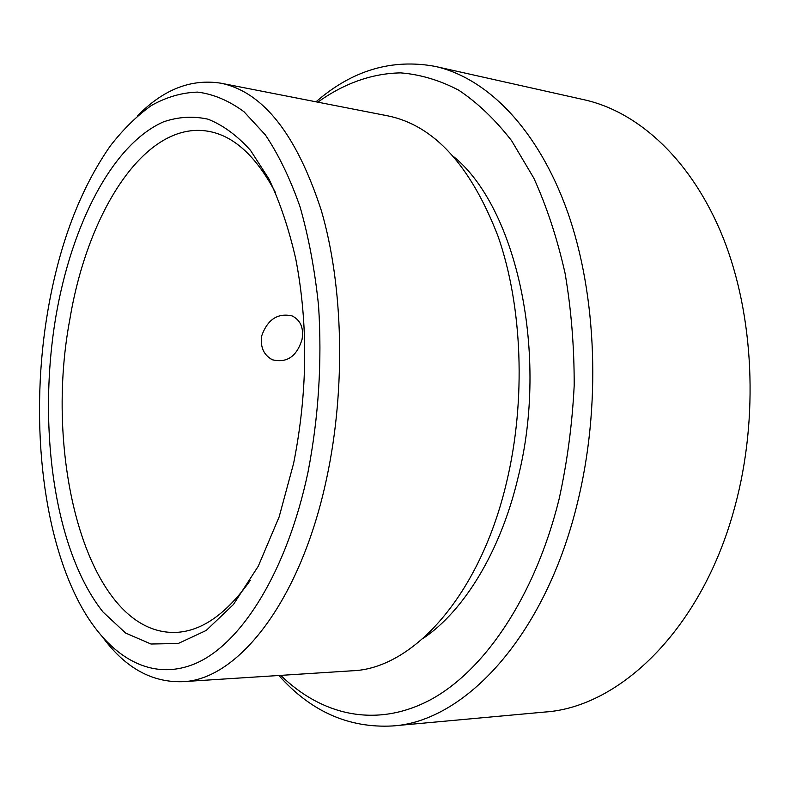 <?xml version="1.0" encoding="UTF-8"?>
<svg xmlns="http://www.w3.org/2000/svg" width="790" height="790" viewBox="0 0 790 790"><rect width="100%" height="100%" fill="white"/><g stroke="black" fill="none" stroke-linecap="round" stroke-linejoin="round"><path stroke-width="1.19" d="M261.668 335.928C267.524 319.476 277.655 312.791 292.063 315.891C300.595 320.128 303.913 327.978 302.037 339.443C296.793 356.428 286.958 363.212 272.55 359.815C263.801 355.224 260.167 347.264 261.668 335.928M422.936 638.547C463.572 611.361 500.317 552.259 517.944 478.029C549.327 354.147 516.364 207.968 454.082 157.003M56.001 315.812C71.742 224.716 112.141 144.521 163.421 121.887C178.135 116.802 192.977 115.903 207.958 119.172C222.82 125.008 237 135.406 250.509 150.367L268.946 178.984C279.917 202.102 288.873 228.804 295.806 259.1C308.347 324.641 307.616 392.749 293.603 463.424L279.137 516.917L258.271 566.213L233.396 604.557L206.18 630.469L178.234 643.485L150.999 644.018L125.64 633.076L103.075 612.062C54.056 550.591 37.209 425.889 56.001 315.812M275.394 192.454C256.029 155.986 233.573 135.574 208.037 131.229C144.985 120.485 87.621 211.967 69.866 319.229C42.828 461.498 88.835 635.061 175.627 632.415C201.509 631.398 226.404 614.047 250.302 580.374M47.854 310.747C29.911 414.928 40.971 532.203 80.57 605.199C108.635 656.648 151.315 683.024 196.74 662.958C241.918 642.724 287.037 571.121 307.962 472.341C318.617 417.288 322.152 361.8 318.568 305.888C314.854 270.111 308.673 237.079 300.032 206.783C290.167 178.609 278.603 154.633 265.341 134.873L243.972 111.716C228.853 100.616 213.389 94.079 197.589 92.104C181.828 92.598 166.453 97.052 151.453 105.465C136.848 115.883 123.122 129.382 110.274 145.962C80.047 189.442 59.24 244.367 47.854 310.747M137.569 115.794C163.342 89.408 191.121 78.546 220.904 83.197C263.06 91.897 296.526 134.339 321.323 210.525C343.304 285.713 345.872 388.246 326.892 477.19C300.901 601.575 237.336 680.457 182.194 681.701C152.065 682.481 125.916 668.133 103.757 638.646M280.746 675.371C321.313 714.999 375.586 728.558 429.819 700.128C483.766 671.421 534.721 597.428 559.034 499.379C567.19 462.348 572.246 424.408 574.192 385.55C574.281 346.81 571.239 309.354 565.057 273.192C557.197 238.373 546.769 206.664 533.783 178.066L511.584 140.669C495.093 119.497 477.466 102.67 458.704 90.178C439.586 80.195 420.27 74.438 400.747 72.887C371.616 73.342 343.522 83.72 317.817 102.167M316.01 101.811C352.271 70.261 391.998 58.46 435.162 66.4C486.936 77.943 537.96 128.701 567.595 211.987C597.003 295.262 601.249 407.314 577.184 503.961C544.685 637.214 464.095 721.754 392.512 725.961C348.676 728.271 310.806 711.444 278.9 675.49M392.512 725.961L544.774 712.047C620.002 707.238 702.577 628.475 734.986 506.242C759.002 417.525 753.907 314.805 723.048 237.543C691.941 160.291 638.725 111.953 584.373 99.807L435.162 66.4M220.904 83.197L388.088 115.913C434.095 125.442 470.761 165.624 498.095 236.437C522.427 306.184 526.15 400.135 506.716 481.703C480.162 595.67 412.568 668.942 352.192 670.789L182.194 681.701M270.348 358.65L272.55 359.815"/></g></svg>
